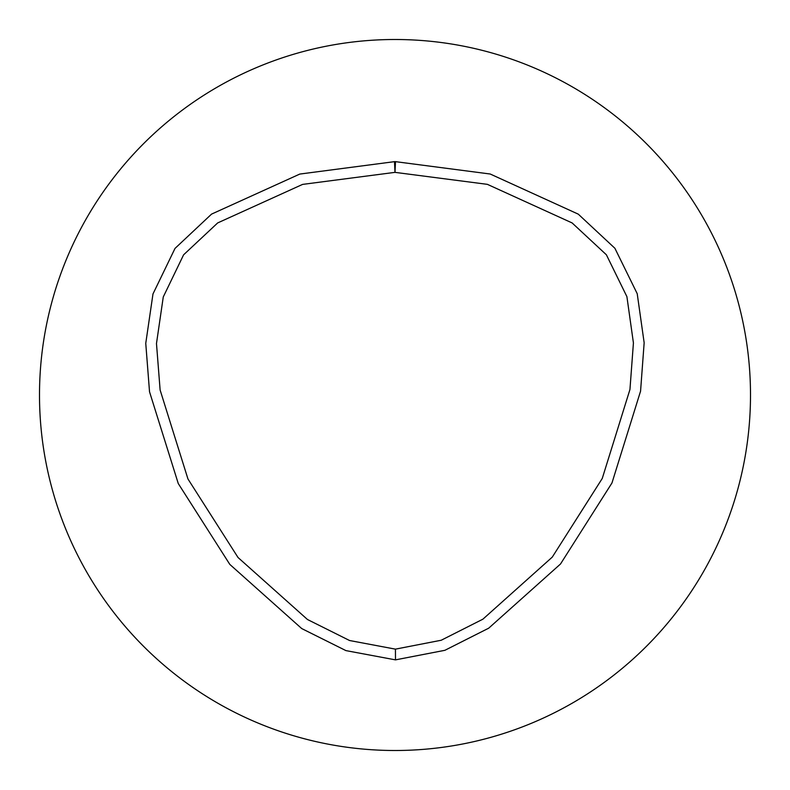 <?xml version="1.0" encoding="UTF-8"?>
<svg xmlns="http://www.w3.org/2000/svg" width="790" height="790" viewBox="0 0 790 790"><rect width="100%" height="100%" fill="white"/><g stroke="black" fill="none" stroke-linecap="round" stroke-linejoin="round"><path stroke-width="1.19" d="M395.504 161.654L490.225 174.017L578.28 214.149L614.896 248.277L637.214 293.692L644.156 342.771L640.562 391.188L611.964 482.976L560.505 564.001L488.714 628.178L444.889 650.308L395.494 659.867L345.921 650.605L301.731 628.573L229.811 564.396L178.254 483.529L149.527 391.771L145.755 343.334L152.983 293.949L175.005 248.425L211.562 214.11L299.805 174.067L394.487 161.654A10.724 10.724 0 0 1 395.504 161.654L394.99 172.358L302.59 184.406L217.675 222.928L183.596 254.824L163.273 296.941L156.479 343.541L160.123 390.033L187.941 478.957L238.037 557.513L307.478 619.508L349.565 640.512L395.435 649.143L441.225 640.246L482.897 619.182L552.269 557.118L602.266 478.444L629.946 389.51L633.422 342.949L626.905 296.655L606.384 254.785L572.128 222.938L487.391 184.347L394.99 172.358L394.487 161.654M395 39.5A355.5 355.5 0 0 1 702.873 572.75A355.5 355.5 0 0 1 87.127 572.75A355.5 355.5 0 0 1 395 39.5M395.435 649.143L395.494 659.867"/></g></svg>
